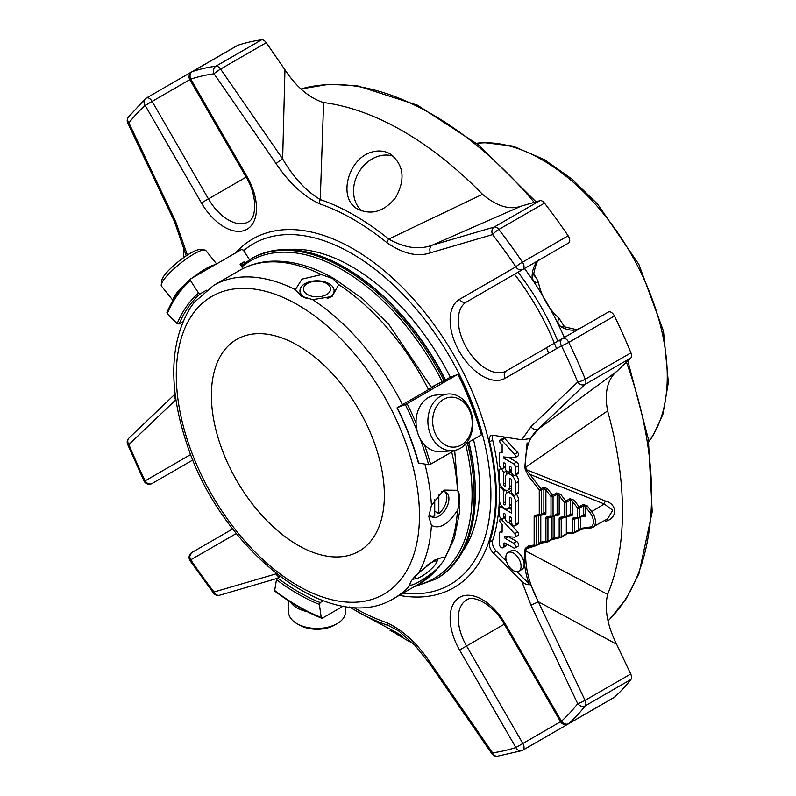 <?xml version="1.0" encoding="UTF-8"?>
<svg xmlns="http://www.w3.org/2000/svg" width="796" height="796" viewBox="0 0 796 796"><rect width="100%" height="100%" fill="white"/><g stroke="black" fill="none" stroke-linecap="round" stroke-linejoin="round"><path stroke-width="1.19" d="M384.368 495.241A122.315 70.615 -120 0 0 330.977 372.15A122.315 70.615 -120 0 0 236.72 339.385A122.315 70.615 -120 0 0 236.72 480.615A122.315 70.615 -120 0 0 359.036 551.23A122.315 70.615 -120 0 0 384.368 495.241M541.141 515.161L543.37 513.878A1.443 0.836 60 0 0 543.559 513.818A1.443 0.836 60 0 0 543.857 513.151A1.443 0.836 -0 0 1 545.897 513.151L545.897 489.928L547.459 488.654L543.37 487.182A1.443 0.836 60 0 1 543.857 488.455L545.897 489.928L551.001 496.565A1.443 0.836 0 0 0 553.051 496.565A1.443 0.836 -120 0 0 552.563 495.291L551.001 496.565L551.001 516.107A1.443 1.154 81.8 0 0 552.563 516.823A1.443 0.836 -120 0 0 552.752 516.763A1.443 0.836 -120 0 0 553.051 516.107A1.443 0.836 180 0 1 551.001 516.107L546.862 516.703A1.443 1.154 -98.2 0 0 548.424 517.42M556.892 514.375A1.443 1.154 -98.2 0 1 558.215 515.191A2.885 1.672 -120 0 0 559.18 513.748L559.18 495.679L560.742 494.406L556.653 492.933A1.443 0.836 60 0 1 557.13 494.207L559.18 495.679L564.284 502.316A1.443 0.836 0 0 0 566.334 502.316A1.443 0.836 -120 0 0 565.847 501.042L564.284 502.316L564.284 516.694A1.443 1.154 81.8 0 0 565.847 517.42A1.443 0.836 -120 0 0 566.036 517.35A1.443 0.836 -120 0 0 566.334 516.694A1.443 0.836 180 0 1 564.284 516.694L560.135 517.291A2.885 1.672 -120 0 0 559.18 518.733A1.443 0.836 0 0 0 561.22 518.733L561.22 536.803A1.443 0.836 180 0 1 559.18 536.803A1.443 1.154 81.8 0 0 560.742 537.519A1.443 0.836 -120 0 0 560.921 537.459A1.443 0.836 -120 0 0 561.22 536.803L566.483 533.758L566.334 533.111L572.463 532.226A1.443 1.154 81.8 0 0 574.025 532.952A1.443 0.836 -120 0 0 574.205 532.892A1.443 0.836 -120 0 0 574.503 532.226A1.443 0.836 180 0 1 572.463 532.226L572.463 519.33A1.443 0.836 0 0 0 574.503 519.33L574.503 532.226L578.592 529.867A1.443 0.836 60 0 1 578.294 530.534A1.443 0.836 60 0 1 578.115 530.594L574.344 532.763M570.165 514.962A1.443 1.154 -98.2 0 1 571.498 515.778A2.885 1.672 -120 0 0 572.463 514.335L572.463 501.43L574.025 500.157L569.936 498.684A1.443 0.836 60 0 1 570.414 499.958L572.463 501.43L577.568 508.067A1.443 0.836 0 0 0 579.617 508.067A1.443 0.836 -120 0 0 579.13 506.793L577.568 508.067L577.568 517.281A1.443 1.154 81.8 0 0 579.13 518.007A1.443 0.836 -120 0 0 579.309 517.947A1.443 0.836 -120 0 0 579.617 517.281A1.443 0.836 180 0 1 577.568 517.281L573.418 517.878A2.885 1.672 -120 0 0 572.463 519.33M583.697 505.709L585.747 507.181L587.309 505.908L583.219 504.435A1.443 0.836 60 0 1 583.697 505.709L583.697 514.922L579.617 517.281L579.617 508.067L583.697 505.709M546.862 516.703A2.885 1.672 60 0 0 545.897 518.146L545.897 541.37A1.443 1.154 81.8 0 0 547.459 542.096A1.443 0.836 -120 0 0 547.638 542.026A1.443 0.836 -120 0 0 547.937 541.37A1.443 0.836 180 0 1 545.897 541.37L540.792 542.106L538.743 543.578L538.743 515.718M555.638 538.255A1.443 1.154 -98.2 0 1 554.066 537.539L547.937 541.37L547.937 518.146A1.443 0.836 60 0 1 548.175 517.529M566.334 517.181L566.334 533.111M582.194 529.121A1.443 1.154 -98.2 0 1 580.632 528.395L578.592 529.867L578.592 518.156M542.355 542.832A1.443 1.154 -98.2 0 1 540.792 542.106L540.792 515.39M566.483 533.758L573.687 533.071A1.443 1.443 0 0 0 574.205 532.892L581.866 529.231L591.179 527.887A1.443 1.154 81.8 0 0 591.508 527.778A11.85 6.836 -120 0 0 592.99 527.27A11.85 6.836 -120 0 0 591.508 511.37L587.309 505.908M580.632 517.181L580.632 528.395L589.945 527.052A1.443 1.154 81.8 0 0 591.179 527.887L607.567 518.853L612.721 510.266L604.293 503.987L529.828 474.376L528.265 475.66L525.251 469.59A243.666 140.683 -120 0 0 524.823 466.983L527.111 442.904M543.37 487.182L539.26 489.928A1.443 0.836 -0 0 0 541.3 489.928A1.443 0.836 -120 0 0 540.822 488.654L526.255 469.66L605.368 501.012C617.577 503.967 617.706 518.504 605.368 521.29A2.885 0.706 -109.7 0 0 604.781 520.465M536.673 515.947A1.443 1.154 -98.2 0 1 535.111 515.231L539.26 514.624A1.443 1.154 81.8 0 0 540.822 515.35A1.443 0.836 -120 0 0 541.001 515.291A1.443 0.836 -120 0 0 541.3 514.624L541.3 489.928L543.857 488.455L543.857 513.151L541.3 514.624A1.443 0.836 180 0 1 539.26 514.624L539.26 489.928L528.265 475.66M536.036 545.588L538.265 544.305A1.443 0.836 60 0 0 538.444 544.245A1.443 0.836 60 0 0 538.743 543.578L536.186 545.051A1.443 0.836 180 0 1 534.146 545.051A1.443 1.154 81.8 0 0 535.708 545.777A1.443 0.836 -120 0 0 535.887 545.718A1.443 0.836 -120 0 0 536.186 545.051L536.186 516.674L537.539 515.898M513.46 570.662A10.766 6.219 60 0 1 506.425 561.18A10.766 6.219 60 0 1 508.077 552.553A10.766 6.219 60 0 1 518.843 558.762A10.766 6.219 60 0 1 518.843 571.2A10.766 6.219 60 0 1 513.46 570.662M513.519 543.18A2.866 1.652 60 0 1 515.39 545.698A2.866 1.652 60 0 1 514.952 547.986A2.866 1.652 60 0 1 513.519 547.847L505.689 543.33A3.234 1.871 -120 0 0 504.077 543.17A3.234 1.871 -120 0 0 503.41 544.653L503.41 546.593A2.866 1.652 60 0 1 502.813 547.757A2.866 1.652 60 0 1 500.614 546.981A2.866 1.652 60 0 1 499.361 544.106L499.361 532.822A2.288 1.323 60 0 1 499.808 532.116A2.288 1.323 60 0 1 500.366 532.017L502.117 532.146L502.117 524.236L500.266 522.246A2.288 1.323 60 0 1 499.769 520.345A2.288 1.323 60 0 1 500.246 519.36A2.288 1.323 60 0 1 501.599 519.609L514.644 533.688A2.428 1.403 60 0 1 515.042 537.051A2.428 1.403 60 0 1 514.514 537.171L504.953 536.444A1.144 0.657 -120 0 0 505.281 538.414L513.519 543.18L516.584 541.409A2.866 1.652 60 0 1 518.455 543.927A2.866 1.652 60 0 1 518.017 546.225L514.952 547.986M505.43 496.177A7.154 4.129 60 0 1 506.913 492.903A7.154 4.129 60 0 1 512.425 494.823A7.154 4.129 60 0 1 515.549 502.017L515.549 524.484A2.866 1.652 60 0 1 514.952 525.798A2.866 1.652 60 0 1 512.743 525.032A2.866 1.652 60 0 1 511.5 522.156L511.5 518.674A1.433 0.826 -120 0 0 510.873 517.241A1.433 0.826 -120 0 0 509.768 516.853A1.433 0.826 -120 0 0 509.48 517.509L509.48 520.982A2.866 1.652 60 0 1 508.883 522.295A2.866 1.652 60 0 1 506.674 521.529A2.866 1.652 60 0 1 505.43 518.644L505.43 515.171A1.433 0.826 -120 0 0 504.803 513.728A1.433 0.826 -120 0 0 503.699 513.35A1.433 0.826 -120 0 0 503.41 514.007L503.41 517.48A2.866 1.652 60 0 1 502.813 518.793A2.866 1.652 60 0 1 500.604 518.027A2.866 1.652 60 0 1 499.361 515.141L499.361 508.355A2.866 1.652 60 0 1 499.948 507.052A2.866 1.652 60 0 1 501.38 507.191L511.5 513.032L511.5 499.162A1.423 0.826 -120 0 0 510.873 497.729A1.423 0.826 -120 0 0 509.778 497.341A1.423 0.826 -120 0 0 509.48 497.998L509.48 505.56A7.154 4.129 60 0 1 507.997 508.833A7.154 4.129 60 0 1 502.485 506.923A7.154 4.129 60 0 1 499.361 499.719L499.361 489.013A2.866 1.652 60 0 1 499.958 487.699A2.866 1.652 60 0 1 502.157 488.475A2.866 1.652 60 0 1 503.41 491.351L503.41 503.032A1.423 0.826 -120 0 0 504.037 504.465A1.423 0.826 -120 0 0 505.132 504.853A1.423 0.826 -120 0 0 505.43 504.196L505.43 496.177M505.43 477.401A7.154 4.129 60 0 1 506.913 474.127A7.154 4.129 60 0 1 512.425 476.048A7.154 4.129 60 0 1 515.549 483.242L515.549 493.928A2.866 1.652 60 0 1 514.952 495.231A2.866 1.652 60 0 1 512.743 494.465A2.866 1.652 60 0 1 511.5 491.59L511.5 480.247A1.423 0.826 -120 0 0 510.873 478.814A1.423 0.826 -120 0 0 509.778 478.426A1.423 0.826 -120 0 0 509.48 479.083L509.48 486.774A7.154 4.129 60 0 1 507.997 490.057A7.154 4.129 60 0 1 502.485 488.137A7.154 4.129 60 0 1 499.361 480.933L499.361 470.396A2.866 1.652 60 0 1 499.948 469.083A2.866 1.652 60 0 1 502.157 469.849A2.866 1.652 60 0 1 503.41 472.734L503.41 484.257A1.433 0.826 -120 0 0 504.027 485.689A1.433 0.826 -120 0 0 505.132 486.077A1.433 0.826 -120 0 0 505.43 485.421L505.43 477.401M513.5 463.779A2.895 1.672 60 0 1 515.549 467.332L515.549 474.088A2.866 1.652 60 0 1 514.952 475.391A2.866 1.652 60 0 1 512.743 474.625A2.866 1.652 60 0 1 511.5 471.749L511.5 468.267A1.433 0.826 -120 0 0 510.873 466.834A1.433 0.826 -120 0 0 509.768 466.446A1.433 0.826 -120 0 0 509.48 467.103L509.48 470.575A2.866 1.652 60 0 1 508.883 471.889A2.866 1.652 60 0 1 506.674 471.123A2.866 1.652 60 0 1 505.43 468.247L505.43 464.764A1.433 0.826 -120 0 0 504.803 463.332A1.433 0.826 -120 0 0 503.699 462.944A1.433 0.826 -120 0 0 503.41 463.6L503.41 467.073A2.866 1.652 60 0 1 502.813 468.386A2.866 1.652 60 0 1 500.604 467.62A2.866 1.652 60 0 1 499.361 464.735L499.361 454.128A2.895 1.672 60 0 1 499.958 452.805A2.895 1.672 60 0 1 500.594 452.675L502.117 452.785L502.117 444.865L500.266 442.865A2.288 1.323 60 0 1 499.769 440.964A2.288 1.323 60 0 1 500.246 439.979A2.288 1.323 60 0 1 501.629 440.248L514.564 454.198A2.428 1.403 60 0 1 515.042 457.67A2.428 1.403 60 0 1 514.514 457.78L503.41 456.934L503.41 457.949L513.5 463.779L516.564 462.008A2.895 1.672 60 0 1 518.614 465.56L518.614 472.317A2.866 1.652 60 0 1 518.017 473.62L514.952 475.391M535.041 545.887L526.255 548.882L529.828 546.623M589.945 527.052A10.408 6.01 -120 0 0 589.945 512.644L604.293 503.987A2.885 0.657 110.5 0 1 605.368 501.012M499.361 498.445A202.284 116.793 -120 0 1 492.654 540.385L489.59 542.156A202.284 116.793 -120 0 0 489.59 441.83A8.537 4.925 -120 0 1 491.072 435.641A8.537 4.925 -120 0 1 493.271 435.293L521.778 439.77L530.713 438.526L538.285 429.084L616.631 371.503C607.328 379.503 604.313 392.637 607.577 410.915L525.828 467.043A244.68 141.27 -120 0 1 526.255 469.66A1.443 0.657 171 0 1 525.251 469.59M530.713 584.622L538.285 601.686A5.781 0.657 -25.4 0 1 530.932 605L521.778 581.378C524.335 583.995 527.31 585.07 530.713 584.622L528.982 583.737C524.843 571.627 523.45 560.573 524.823 550.603A243.666 140.683 -120 0 0 525.251 548.484L528.265 545.907A1.443 1.154 81.8 0 0 529.489 546.743L535.38 545.897A1.443 1.443 0 0 0 535.887 545.718L542.016 542.942L547.121 542.205A1.443 1.443 0 0 0 547.638 542.026L551.727 539.668A1.443 0.836 60 0 1 551.548 539.728L547.787 541.907M525.251 548.484A1.443 0.985 11 0 0 526.255 548.882A244.68 141.27 -120 0 1 525.828 551.011L607.577 594.403C604.313 608.9 607.328 625.517 616.631 644.263L538.285 601.686L585.06 700.371A5.781 0.657 154.6 0 1 577.707 703.684A5.781 4.597 37.9 0 0 585.269 705.813A5.781 3.333 -120 0 0 585.886 703.684A5.781 3.333 -120 0 0 585.06 700.371L630.731 674.003A5.781 3.333 -120 0 1 630.939 679.446A379.284 218.98 60 0 1 614.442 697.226L568.772 723.594A5.781 4.686 -132 0 1 561.459 721.186L515.868 747.514A5.781 4.686 72 0 0 521.728 750.658A5.781 4.686 72 0 0 522.465 750.33A5.781 3.333 -120 0 0 522.843 750.16A5.781 3.333 -120 0 0 524.037 747.514A5.781 3.333 -120 0 0 522.843 743.494L466.546 645.994L459.571 650.024L515.868 747.514A373.503 215.646 -120 0 1 492.575 752.837A5.781 0.657 145.4 0 0 491.908 753.762A5.781 5.781 0 0 0 497.46 756.2A5.781 4.597 -97.9 0 1 492.575 752.837L430.507 662.988A5.781 0.657 145.4 0 0 429.84 663.914L491.908 753.762M521.778 439.77L530.932 426.716A5.781 4.676 46.3 0 0 538.285 429.084C528.932 437.113 524.783 449.77 525.828 467.043A1.443 0.637 170.5 0 1 524.823 466.983M518.843 571.2L521.907 569.429A10.766 6.219 -120 0 0 521.907 557.001A10.766 6.219 -120 0 0 511.141 550.782L508.077 552.553M508.445 536.703L516.584 541.409M514.644 533.688L517.718 531.917A2.428 1.403 60 0 1 518.106 535.29L515.042 537.051M501.599 519.609L504.664 517.848L505.43 518.664M508.823 522.325L517.718 531.917M500.366 532.017L502.117 531.002M503.41 546.593L506.475 544.822A2.866 1.652 60 0 1 505.878 545.986L502.813 547.757M506.475 543.777L506.475 544.822M506.475 490.386L506.475 493.231M511.5 506.744A7.154 4.129 60 0 1 511.062 507.072L507.997 508.833M509.181 508.156L511.5 509.49M516.524 494.326A7.154 4.129 60 0 1 518.614 500.256L518.614 522.723A2.866 1.652 60 0 1 518.017 524.027L514.952 525.798M506.913 492.903L509.977 491.142A7.154 4.129 60 0 1 511.5 490.814M506.465 470.884A2.866 1.652 60 0 1 506.475 470.963L506.475 474.456M504.435 467.451A2.866 1.652 60 0 1 505.43 468.317M511.5 487.958A7.154 4.129 60 0 1 511.062 488.286L507.997 490.057M515.957 474.814A7.154 4.129 60 0 1 518.614 481.48L518.614 492.157A2.866 1.652 60 0 1 518.017 493.46L514.952 495.231M506.913 474.127L509.977 472.356A7.154 4.129 60 0 1 511.51 472.038M508.445 457.322L516.564 462.008M503.41 457.949L504.962 457.053M514.564 454.198L517.629 452.426A2.428 1.403 60 0 1 518.106 455.899L515.042 457.67M501.629 440.248L504.694 438.477L517.629 452.426M500.246 439.979L503.311 438.208A2.288 1.323 60 0 1 504.694 438.477M524.823 550.603A1.443 0.995 11.8 0 0 525.828 551.011C524.783 566.633 528.942 583.518 538.285 601.686M607.577 410.915A310.291 179.15 60 0 1 607.577 594.403M390.08 630.442L402.219 636.462C403.94 635.835 375.224 621.586 358.081 611.965L354.499 609.895A241.616 139.499 -120 0 0 388.737 625.666L398.587 630.85L415.014 645.377L429.84 663.914M413.293 643.566A310.291 179.15 60 0 1 396.06 633.765M236.322 533.509L190.751 559.817A5.781 4.716 -120 0 1 191.945 552.454A5.781 5.781 0 0 0 190.045 560.692A5.781 0.577 -34.1 0 1 190.751 559.817A373.503 215.646 -120 0 0 214.034 592.015A5.781 1.075 142.3 0 0 213.547 593.189A5.781 5.781 0 0 0 219.746 595.209A5.781 4.676 -106.3 0 1 214.034 592.015L276.113 573.846A5.781 4.676 73.7 0 0 279.456 576.981M175.16 394.129A5.781 4.676 -133.7 0 0 175.677 399.9L128.902 444.566A5.781 4.676 -133.7 0 1 129.002 438.029A5.781 5.781 0 0 0 127.639 444.407A5.781 1.075 -22.3 0 0 128.902 444.566A373.503 215.646 -120 0 0 145.151 480.834A5.781 0.577 154.1 0 1 144.036 481.003A5.781 5.781 0 0 0 152.126 483.48A5.781 4.716 -120 0 1 145.151 480.834L190.722 454.526M183.657 257.605A310.291 179.15 60 0 1 183.896 246.233M201.438 202.92A45.601 26.328 -120 0 0 247.039 229.248A45.601 26.328 -120 0 0 247.039 176.593L246.123 177.13L189.836 79.63L190.751 79.103A5.781 4.686 -108 0 1 192.324 71.57A5.781 3.333 -120 0 0 191.945 71.73A5.781 5.781 0 0 0 189.836 79.63L152.126 101.4L208.423 198.9L201.438 202.92L145.151 105.43L152.126 101.4A5.781 3.333 -120 0 0 146.345 98.057A5.781 3.333 -120 0 0 146.016 98.306A5.781 4.686 48 0 0 145.369 98.774A5.781 4.686 48 0 0 145.151 105.43A373.503 215.646 -120 0 0 128.902 122.932A5.781 4.597 -142.1 0 1 128.435 117.022L128.435 117.022A5.781 5.781 0 0 0 127.768 123.052A5.781 0.657 -25.4 0 0 128.902 122.932L175.677 221.616A5.781 0.657 154.6 0 1 174.543 221.726L186.214 255.844M386.965 242.73A5.781 2.597 -50.9 0 1 388.737 239.099L482.515 194.294C496.704 206.264 509.589 210.214 521.171 206.154L432.129 245.228A5.781 4.676 -106.3 0 0 430.507 252.77C417.711 257.198 403.204 253.844 386.965 242.73A237.526 137.141 -120 0 0 319.654 203.866C303.545 196.353 289.028 182.941 276.113 163.628L214.034 73.779A5.781 0.657 -34.6 0 1 220.582 69.073A5.781 3.333 -120 0 0 215.965 66.168A5.781 4.597 82.1 0 0 214.034 73.779A373.503 215.646 -120 0 0 190.751 79.103L247.039 176.593M372.12 152.006C348.051 158.006 337.136 198.97 358.031 209.239C371.772 215.398 384.349 211.487 395.741 197.488C405.701 179.05 403.791 164.493 390.02 153.817C384.558 150.792 378.588 150.195 372.12 152.006M323.614 102.555L320.271 199.567C306.022 191.04 293.485 177.488 282.65 158.921L284.958 69.779C296.53 87.212 309.415 98.127 323.614 102.555A310.291 179.15 60 0 1 482.515 194.294M521.171 206.154L539.877 200.682A5.781 3.333 -120 0 1 544.494 203.109A379.284 218.98 60 0 1 568.135 235.805A5.781 3.333 -120 0 1 568.513 243.079L466.546 301.943A5.781 4.716 60 0 1 459.571 299.296L515.868 266.799A5.781 4.716 60 0 0 522.843 269.446A5.781 3.333 -120 0 0 524.037 266.799A5.781 3.333 -120 0 0 522.465 262.173A5.781 0.577 145.9 0 0 515.868 266.799A373.503 215.646 -120 0 0 492.575 234.601A5.781 1.075 -37.7 0 1 498.823 229.467A5.781 3.333 -120 0 0 494.207 227.049A5.781 4.676 73.7 0 0 492.575 234.601L430.507 252.77M530.932 426.716L577.707 382.05A5.781 4.676 46.3 0 0 585.06 384.408A5.781 3.333 -120 0 0 585.886 382.05A5.781 3.333 -120 0 0 585.269 379.204A5.781 1.075 157.7 0 1 577.707 382.05A373.503 215.646 -120 0 0 561.459 345.782A5.781 0.577 -25.9 0 0 568.772 342.38A5.781 3.333 -120 0 0 562.663 338.419L562.663 338.419A5.781 4.716 60 0 0 561.459 345.782L505.171 378.279A5.781 4.716 -120 0 1 506.365 370.916L562.663 338.419L506.365 370.916A39.82 22.994 -120 0 1 466.546 347.922A39.82 22.994 -120 0 1 466.546 301.943L561.837 246.929M492.883 435.253A8.537 4.925 -120 0 0 492.654 440.059L489.59 441.83M499.361 489.739A202.284 116.793 -120 0 0 492.654 440.059M492.654 540.385A8.537 4.925 -120 0 0 496.336 551.17L506.445 561.26M528.982 583.737L516.912 571.697M608.333 312.052L562.663 338.419L608.333 312.052A5.781 3.333 -120 0 1 614.442 316.012A379.284 218.98 60 0 1 630.939 352.837A5.781 3.333 -120 0 1 630.731 358.041L616.631 371.503M319.654 203.866A5.781 3.94 -71.2 0 1 320.271 199.567A241.616 139.499 -120 0 1 388.737 239.099C404.657 247.994 419.124 250.034 432.129 245.228L494.207 227.049L539.877 200.682M191.945 71.73L237.616 45.362A5.781 3.333 -120 0 1 237.994 45.203A379.284 218.98 60 0 1 261.635 39.8A5.781 3.333 -120 0 1 266.252 42.705L284.958 69.779M191.876 71.779L146.345 98.057A5.781 5.781 0 0 0 145.369 98.774L128.435 117.022M232.711 528.912L191.945 552.454A5.781 3.333 -120 0 0 190.751 555.101M616.631 644.263L630.731 674.003M353.305 607.248A237.526 137.141 -120 0 0 386.965 622.751A5.781 3.94 108.8 0 0 388.737 625.666M386.965 622.751C403.075 630.263 417.582 643.675 430.507 662.988M175.677 221.616L187.388 255.078M276.113 163.628A5.781 0.657 -34.6 0 1 282.65 158.921L220.582 69.073L266.252 42.705M489.59 542.156A8.537 4.925 -120 0 0 493.271 552.941L496.336 551.17M521.778 581.378L493.271 552.941M561.867 246.919L533.688 263.178A5.781 3.333 -120 0 0 533.728 263.158M192.891 459.949L152.126 483.48M530.932 605L577.707 703.684A373.503 215.646 -120 0 1 561.459 721.186L505.171 623.696L504.256 624.223L560.543 721.723A5.781 5.781 0 0 0 568.443 723.833A5.781 3.333 -120 0 0 568.513 723.793A5.781 3.333 -120 0 0 568.553 723.773M467.431 442.954A184.871 106.734 60 0 1 435.83 579.14L437.064 578.423A184.871 106.734 -120 0 0 475.351 493.799A184.871 106.734 -120 0 0 468.655 442.248M445.432 380.428A184.871 106.734 -120 0 0 344.628 267.376A184.871 106.734 -120 0 0 252.183 258.212L250.959 258.919A184.871 106.734 60 0 1 444.208 381.135M301.226 296.052A135.39 78.167 60 0 1 302.172 296.082M468.864 442.118A183.428 105.908 -120 0 1 475.351 492.615L475.351 493.799M445.73 380.259A183.428 105.908 -120 0 0 345.643 267.963L344.628 267.376M403.045 593.139A196.761 113.599 -120 0 0 490.903 494.515A196.761 113.599 -120 0 0 398.239 289.585A196.761 113.599 -120 0 0 243.675 250.641M287.655 249.566A180.682 104.316 60 0 1 450.327 377.204M473.461 439.472A180.682 104.316 60 0 1 462.287 552.036M630.939 679.446L585.269 705.813A379.284 218.98 -120 0 1 568.772 723.594A5.781 3.333 -120 0 1 568.443 723.833L614.104 697.465A5.781 3.333 -120 0 0 614.442 697.226M564.543 326.858A5.781 3.502 117.4 0 0 561.678 327.146C557.916 324.748 557.011 321.743 558.951 318.141L564.543 326.858L576.334 329.584L580.135 328.33M540.315 259.357C538.026 258.75 535.847 263.496 533.798 273.595A5.781 3.502 -177.4 0 1 532.106 275.933A39.82 22.994 60 0 1 540.315 259.357A5.781 4.716 -120 0 1 540.315 259.357L466.546 301.943M534.285 275.545L536.494 278.132L538.544 282.789C534.454 282.67 532.305 280.381 532.106 275.933M538.544 282.789A39.82 22.994 -120 0 0 558.951 318.141M533.817 274.162A226.343 130.683 60 0 1 536.494 278.132M561.041 340.181A211.895 122.345 -120 0 0 560.752 339.514M426.338 565.876A13.572 2.866 -38.8 0 1 430.775 562.951A13.572 2.866 -38.8 0 1 436.457 562.722A13.572 2.866 -38.8 0 1 427.77 572.006A13.572 2.866 -38.8 0 1 416.845 578.493A13.572 2.866 -38.8 0 1 416.776 574.772M307.445 283.456A13.572 7.831 180 0 1 330.141 286.968A13.572 7.831 180 0 1 313.525 296.56A13.572 7.831 180 0 1 307.445 283.456M438.228 558.265A17.064 3.602 -38.8 0 1 437.919 559.369L436.457 562.722M416.845 578.493L413.253 579.199A17.064 3.602 -38.8 0 1 412.467 579.289M434.735 511.211L438.825 513.569A14.219 8.209 120 0 0 444.855 491.799M438.825 513.569L438.825 494.087M430.785 516.166A14.219 8.209 120 0 0 434.735 515.927L434.735 499.152M306.331 298.321A17.064 9.851 180 0 1 299.973 290.639A17.064 9.851 180 0 1 304.967 283.675A17.064 9.851 180 0 1 323.564 281.545A17.064 9.851 180 0 1 334.101 290.639A17.064 9.851 180 0 1 327.176 298.57M288.59 600.831L288.59 612.024A28.447 16.418 -0 0 0 296.928 623.636L299.336 625.029A25.034 14.447 -0 0 0 334.738 625.029L337.146 623.636A28.447 16.418 -0 0 0 345.484 612.024L345.484 606.452M434.755 432.367A25.034 19.741 -95.1 0 1 453.64 397.294A25.034 19.741 -95.1 0 1 468.973 436.795A25.034 19.741 -95.1 0 1 434.755 432.367M216.592 263.904L205.875 250.561A28.447 6.01 141.2 0 0 204.532 249.974L199.945 249.586A25.034 5.293 141.2 0 0 182.383 258.531A25.034 5.293 141.2 0 0 163.916 276.003A25.034 5.293 141.2 0 0 161.857 280.202L161.25 284.769A28.447 6.01 141.2 0 0 161.538 286.202L172.961 300.41M299.336 625.029L296.928 623.636A28.447 16.418 -0 0 0 337.146 623.636M290.401 601.995A28.447 16.418 -0 0 0 296.928 607.846A28.447 16.418 -0 0 0 307.266 611.656M322.41 618.134L321.216 617.457L322.41 618.134L343.245 606.104M280.083 576.612L276.471 579.657L274.65 590.572L275.486 591.04M274.65 590.572A215.288 124.295 -120 0 0 321.216 617.457L319.385 604.433L320.231 602.572L323.325 600.791M429.104 513.022A14.219 8.209 120 0 0 431.76 516.903A14.219 8.209 120 0 0 445.979 508.694A14.219 8.209 120 0 0 445.979 492.266A14.219 8.209 120 0 0 441.173 491.958M430.258 433.949A28.447 22.427 -95.1 0 1 447.84 394.01A28.447 22.427 -95.1 0 1 472.705 420.348A28.447 22.427 -95.1 0 1 452.894 450.665A28.447 22.427 -95.1 0 1 430.258 433.949M452.894 450.665L441.054 451.73A28.447 22.427 -95.1 0 1 418.407 435.004A28.447 22.427 -95.1 0 1 435.989 395.065L447.84 394.01M445.292 380.07L450.098 377.304L457.919 374.428A216.731 125.131 60 0 1 481.381 434.895L481.441 434.158M458.158 374.14L405.333 404.637L397.512 407.512L434.706 386.04L431.432 387.324M418.795 462.357L418.736 463.093L428.626 464.655L430.606 464.217L454.416 450.466M465.63 443.989L481.381 434.895M418.736 463.093A200.403 115.709 -120 0 0 397.274 407.791L397.512 407.512M431.422 387.135L445.581 379.961M299.983 290.948A17.064 9.851 0 0 0 299.973 291.246A17.064 9.851 0 0 0 303.485 297.236M330.459 297.336A17.064 9.851 0 0 0 334.101 291.246A17.064 9.851 0 0 0 334.091 290.948M204.532 249.974A28.447 6.01 141.2 0 0 184.582 260.133A28.447 6.01 141.2 0 0 163.598 279.993A28.447 6.01 141.2 0 0 161.25 284.769M215.089 264.769A28.447 6.01 141.2 0 0 192.731 277.675M184.821 284.451A28.447 6.01 141.2 0 0 175.438 294.729A28.447 6.01 141.2 0 0 173.08 300.191M206.443 290.212L200.393 293.704L198.592 293.087L190.523 280.62L190.761 278.819L241.546 249.496L243.347 250.123L249.576 259.745M167.299 312.191L167.24 313.743L177.13 323.614L179.11 323.982L182.811 321.843M240.661 265.058A204.741 118.206 60 0 1 244.263 261.725L240.074 264.153L242.939 268.59M244.979 262.849L244.263 261.725M457.481 490.286L443.86 490.087L431.432 505.331L428.805 516.614L431.432 525.34C439.362 529.619 448.048 524.604 457.481 510.296C460.576 501.609 460.576 494.943 457.481 490.286A180.612 104.276 -120 0 0 451.7 452.029M321.395 274.6L301.992 279.117L295.346 289.635L301.594 296.271L312.669 299.644L332.081 296.49L338.728 284.6L332.479 278.431L321.395 274.6A180.612 104.276 -120 0 0 239.755 270.312C249.437 264.769 260.143 261.725 271.894 261.188C291.933 260.461 312.768 266.342 334.4 278.829L362.319 298.53L388.697 324.261L431.671 387.791M394.319 598.184L420.368 583.14A180.612 104.276 -120 0 0 436.079 570.165L443.8 560.702L444.745 557.837L443.143 557.18L434.397 560.175L418.686 572.881C412.348 578.682 409.462 582.791 410.03 585.209A180.612 104.276 -120 0 1 394.319 598.184C331.435 637.875 221.039 550.484 186.771 443.73C168.344 387.98 169.508 342.668 190.264 307.793L194.174 302.371L213.706 285.356L239.755 270.312M409.91 584.284L410.03 585.209C413.85 585.378 422.537 580.364 436.079 570.165M517.997 272.242A171.797 99.192 60 0 1 557.817 341.205M514.544 274.232A177.001 102.187 60 0 1 556.533 348.628M548.663 353.165A177.001 102.187 -120 0 0 546.494 347.752M524.504 268.481A211.895 122.345 60 0 1 564.702 338.32M393.433 156.245A32.009 26.129 -60 0 0 358.638 172.593A32.009 26.129 -60 0 0 361.792 210.93M559.18 513.748A1.443 0.836 0 0 0 557.13 513.748A1.443 0.836 -120 0 1 556.832 514.405A1.443 0.836 -120 0 1 556.653 514.465L552.892 516.634M572.463 514.335A1.443 0.836 0 0 0 570.414 514.335A1.443 0.836 -120 0 1 570.115 514.992A1.443 0.836 -120 0 1 569.936 515.052L566.175 517.231M583.448 515.549A1.443 1.154 -98.2 0 1 584.781 516.365A2.885 1.672 -120 0 0 585.747 514.922A1.443 0.836 0 0 0 583.697 514.922A1.443 0.836 -120 0 1 583.398 515.589A1.443 0.836 -120 0 1 583.219 515.649L579.458 517.818M570.414 514.335L566.334 516.694L566.334 502.316L570.414 499.958L570.414 514.335M557.13 513.748L553.051 516.107L553.051 496.565L557.13 494.207L557.13 513.748M545.897 518.146A1.443 0.836 0 0 0 547.937 518.146L549.29 517.37M558.215 515.191L554.563 515.718M561.697 518.017A1.443 1.154 -98.2 0 1 560.135 517.291M561.459 518.116A1.443 0.836 -120 0 0 561.22 518.733L562.573 517.957M559.18 518.733L559.18 536.803L554.066 537.539L554.066 515.997M574.981 518.604A1.443 1.154 -98.2 0 1 573.418 517.878M574.742 518.703A1.443 0.836 -120 0 0 574.503 519.33L575.856 518.544M571.498 515.778L567.846 516.305M584.781 516.365L581.13 516.893M589.945 512.644L585.747 507.181L585.747 514.922M545.897 513.151A2.885 1.672 60 0 1 544.932 514.604A1.443 1.154 -98.2 0 0 543.608 513.778M541.28 515.131L544.932 514.604M552.026 516.972L552.026 539.011A1.443 0.836 60 0 1 551.727 539.668L560.404 537.638A1.443 1.443 0 0 0 560.921 537.459L566.812 534.056M583.219 504.435L579.13 506.793L574.025 500.157M569.936 498.684L565.847 501.042L560.742 494.406M556.653 492.933L552.563 495.291L547.459 488.654M538.574 544.136L541.748 542.942M551.857 539.559L555.031 538.375M566.752 534.056L561.071 537.33M578.423 530.425L581.597 529.231M536.424 516.057A1.443 0.836 -120 0 0 536.186 516.674A1.443 0.836 0 0 1 534.146 516.674A2.885 1.672 -120 0 1 535.111 515.231M528.265 545.907L534.146 545.051L534.146 516.674M505.281 538.414L508.266 536.693M503.41 544.653L505.689 543.33M503.41 503.032L505.43 501.868M503.41 491.351L505.46 490.177M509.48 505.56L511.5 504.395M509.48 497.998L510.495 497.41M501.38 507.191L502.266 506.684M503.41 517.48L505.43 516.315M503.41 514.007L504.415 513.42M509.48 520.982L511.5 519.818M509.48 517.509L510.485 516.922M515.549 524.484L518.614 522.723M515.549 502.017L518.614 500.256M503.41 484.257L505.43 483.082M503.41 472.734L506.475 470.963M509.48 486.774L511.5 485.61M509.48 479.083L510.495 478.495M515.549 493.928L518.614 492.157M515.549 483.242L518.614 481.48M500.594 452.675L502.117 451.79M503.41 467.073L505.43 465.909M503.41 463.6L504.415 463.013M509.48 470.575L511.5 469.411M509.48 467.103L510.485 466.516M515.549 474.088L518.614 472.317M515.549 467.332L518.614 465.56M349.543 606.95A241.616 139.499 -120 0 0 354.499 609.895L349.543 606.95M630.731 358.041L585.06 384.408L538.285 429.084M630.939 352.837L585.269 379.204A379.284 218.98 -120 0 0 568.772 342.38L614.442 316.012M544.494 203.109L498.823 229.467A379.284 218.98 -120 0 1 522.465 262.173L568.135 235.805M261.635 39.8L215.965 66.168A379.284 218.98 -120 0 0 192.324 71.57L237.994 45.203M301.206 89.062L301.555 88.863A4.338 3.542 -120 0 1 302.122 88.605M301.256 89.112L302.022 88.664A310.291 179.15 60 0 1 534.186 202.343M608.044 620.492L608.811 620.044A4.338 3.502 45.3 0 0 609.388 619.606L608.413 620.353A4.338 3.542 -120 0 0 608.92 619.985M626.442 362.14A310.291 179.15 60 0 1 608.811 620.044A5.781 3.333 60 0 1 608.413 620.353L608.064 620.552M302.689 88.386A4.338 3.502 74.7 0 0 302.022 88.664A5.781 3.333 60 0 0 301.555 88.863L329.066 84.286L357.374 85.789L417.492 105.211L478.555 144.922L536.026 201.806M241.865 266.929A183.428 105.908 60 0 1 442.387 381.99M465.6 444.029A183.428 105.908 60 0 1 416.666 585.279M399.194 595.368A201.279 116.206 -120 0 0 495.629 495.48A201.279 116.206 -120 0 0 395.224 280.451A201.279 116.206 -120 0 0 235.666 252.889M459.571 299.296A45.601 26.328 -120 0 0 459.571 351.951A45.601 26.328 -120 0 0 505.171 378.279M505.171 623.696A45.601 26.328 -120 0 0 459.571 597.368A45.601 26.328 -120 0 0 459.571 650.024M580.005 328.4A39.82 22.994 60 0 1 561.678 327.146M208.423 198.9A39.82 22.994 -120 0 0 248.243 221.885C256.272 219.059 258.023 196.532 246.123 177.13L208.423 198.9M504.256 624.223L466.546 645.994A39.82 22.994 -120 0 1 466.546 600.015C473.013 594.463 493.401 604.214 504.256 624.223M297.883 304.918A171.946 99.271 -120 0 0 192.582 454.715A171.946 99.271 -120 0 0 403.174 576.294A171.946 99.271 -120 0 0 297.883 304.918M276.471 579.657A200.403 115.709 -120 0 0 319.385 604.433M277.675 578.005A198.96 114.873 -120 0 0 320.231 602.572M430.606 464.217A216.731 125.131 -120 0 0 424.487 444.815M416.049 423.044A216.731 125.131 -120 0 0 407.144 403.741M428.626 464.655A215.288 124.295 -120 0 0 420.169 438.795M417.104 430.885A215.288 124.295 -120 0 0 405.333 404.637M190.523 280.62A215.288 124.295 -120 0 0 167.24 313.743M198.592 293.087A200.403 115.709 -120 0 0 177.13 323.614M200.393 293.704A198.96 114.873 -120 0 0 179.11 323.982M431.432 505.331A180.612 104.276 -120 0 0 424.915 464.068M402.458 404.657A180.612 104.276 -120 0 0 312.669 299.644M295.346 289.635A180.612 104.276 -120 0 0 213.706 285.356M418.686 572.881A180.612 104.276 -120 0 0 431.432 525.34M444.745 557.837A180.612 104.276 -120 0 0 457.481 510.296M428.507 389.622A180.612 104.276 -120 0 0 338.728 284.6M648.73 441.402A176.851 102.107 -120 0 0 651.377 296.818A176.851 102.107 -120 0 0 542.215 159.837A176.851 102.107 -120 0 0 476.695 143.419M559.678 340.141A175.409 101.271 60 0 1 560.543 342.28M548.086 517.539L552.235 516.942A1.443 1.443 0 0 0 552.752 516.763L556.991 514.345M561.369 518.126L565.518 517.529A1.443 1.443 0 0 0 566.036 517.35L570.274 514.942M574.652 518.723L578.801 518.126A1.443 1.443 0 0 0 579.309 517.947L583.558 515.529M536.335 516.067L540.484 515.47A1.443 1.443 0 0 0 541.001 515.291L543.708 513.758M528.942 546.872L529.489 546.743M500.246 519.36L501.43 518.674M499.808 532.116L502.117 530.783M499.958 487.699L501.43 486.853M499.948 507.052L501.719 506.027M502.813 518.793L505.43 517.281M508.883 522.295L511.5 520.783M499.948 469.083L501.4 468.247M499.958 452.805L502.117 451.551M502.813 468.386L505.43 466.874M508.883 471.889L511.5 470.376M497.46 756.2L521.728 750.658A5.781 5.781 0 0 0 522.843 750.16L568.513 723.793M219.746 595.209L277.207 578.384M190.045 560.692L213.547 593.189M127.639 444.407L144.036 481.003M175.14 393.97L129.002 438.029M127.768 123.052L174.543 221.726M609.388 619.606L626.134 598.811L638.979 573.548L652.213 511.768L648.362 439.024L627.825 360.817M413.82 586.921L435.83 579.14M250.959 258.919L241.188 265.884M534.295 275.565L533.798 273.595M321.713 618.213C306.052 611.955 290.411 602.92 274.789 591.12M458.426 374.08C468.297 393.98 476.098 414.079 481.819 434.367M397.005 407.86C406 426.039 413.124 444.387 418.358 462.884M299.973 290.639L299.973 291.246M334.101 290.639L334.101 291.246M166.921 312.609C172.692 298.789 180.593 287.565 190.612 278.918M454.675 450.417L459.62 511.898L454.317 538.394L443.8 560.702M439.163 567.041L420.368 583.14M476.476 143.24L483.291 142.534L513.052 146.116L544.384 159.628L571.807 178.971L597.786 204.333L638.86 264.381L663.496 331.196L668.361 382.468L662.859 414.557L652.849 436.039L648.78 441.68"/></g></svg>
